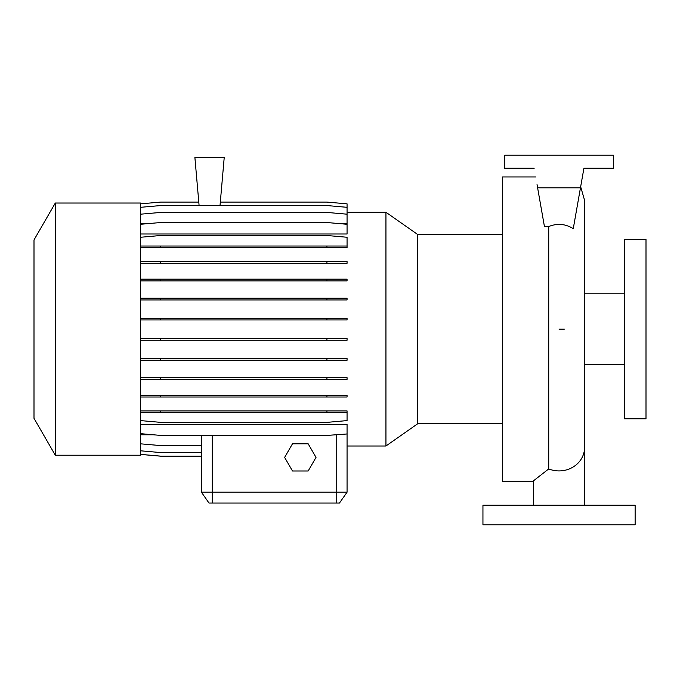 <?xml version="1.0" encoding="UTF-8"?>
<svg xmlns="http://www.w3.org/2000/svg" width="680" height="680" viewBox="0 0 680 680"><rect width="100%" height="100%" fill="white"/><g stroke="black" fill="none" stroke-linecap="round" stroke-linejoin="round"><path stroke-width="1.02" d="M535.696 176.944L502.512 176.944L502.512 481.312L533.494 481.312M533.494 505.231L533.494 480.811L548.726 468.919L548.726 226.525C557.319 223.125 565.505 223.83 573.265 228.642L580.465 187.816L537.608 187.816L544.433 226.525L548.726 226.525M347.063 212.262L385.942 212.262L417.784 234.557L417.784 423.7L502.512 423.7M385.942 212.262L385.942 446.004L417.784 423.7M55.309 329.128L55.309 455.226L140.531 455.226L140.531 203.031L55.309 203.031L55.309 329.128M55.309 203.031L34 239.938L34 418.319L55.309 455.226M624.257 329.128L624.257 418.812L646 418.812L646 239.453L624.257 239.453L624.257 329.128M635.129 505.231L482.944 505.231L482.944 524.798L635.129 524.798L635.129 505.231M385.942 446.004L347.063 446.004L347.063 492.184L339.456 503.055L209.015 503.055L201.399 492.184L347.063 492.184L347.063 424.507L140.531 424.507M220.32 202.088L326.927 202.088L347.063 203.847L347.063 223.609L339.439 223.609M148.155 223.609L140.531 223.609M140.531 224.281L160.667 222.522L326.927 222.522L347.063 224.281L347.063 233.988L140.531 233.988M153.357 434.784L140.531 434.784M201.399 492.184L201.399 435.421L201.399 492.184M220.014 205.555L224.23 157.377L194.88 157.377L199.095 205.555M537.608 187.816L537.047 184.62M580.465 187.816L583.916 168.249L613.385 168.249L613.385 155.202L504.688 155.202L504.688 168.249L534.165 168.249M347.063 492.184L339.456 503.055M292.476 443.81L284.631 457.402L292.476 470.985L308.168 470.985L316.013 457.402L308.168 443.81L292.476 443.81M140.531 203.847L160.667 202.088L198.79 202.088M140.531 450.798L160.667 452.565L201.399 452.565M140.531 454.41L160.667 456.178L201.399 456.178M140.531 454.367L160.667 456.127L201.399 456.127M140.531 443.827L160.667 445.587L201.399 445.587M347.063 433.976L326.927 435.421L160.667 435.421L140.531 433.661M140.531 377.672L347.063 377.672L347.063 379.38L140.531 379.38M160.667 377.672L160.667 379.38M326.927 377.672L326.927 379.38M140.531 298.248L347.063 298.248L347.063 299.948L140.531 299.948M160.667 298.248L160.667 299.948M326.927 298.248L326.927 299.948M140.531 247.741L347.063 247.741L347.063 237.26L326.927 235.501L160.667 235.501L140.531 237.26M140.531 246.032L160.667 246.032L160.667 247.741M160.667 246.032L326.927 246.032L326.927 247.741M326.927 246.032L347.063 246.032M140.531 318.24L347.063 318.24L347.063 319.949L140.531 319.949M160.667 318.24L160.667 319.949M326.927 318.24L326.927 319.949M140.531 395.301L347.063 395.301L347.063 397.01L140.531 397.01M160.667 395.301L160.667 397.01M326.927 395.301L326.927 397.01M140.531 207.315L160.667 205.555L326.927 205.555L347.063 207.315M140.531 410.916L347.063 410.916L347.063 412.624L140.531 412.624M160.667 410.916L160.667 412.624M326.927 410.916L326.927 412.624M140.531 420.597L160.667 422.365L326.927 422.365L347.063 420.597L347.063 412.624M140.531 338.546L347.063 338.546L347.063 340.255L140.531 340.255M160.667 338.546L160.667 340.255M326.927 338.546L326.927 340.255M140.531 261.587L347.063 261.587L347.063 263.296L140.531 263.296M160.667 261.587L160.667 263.296M326.927 261.587L326.927 263.296M140.531 358.564L347.063 358.564L347.063 360.264L140.531 360.264M160.667 358.564L160.667 360.264M326.927 358.564L326.927 360.264M140.531 279.166L347.063 279.166L347.063 280.874L140.531 280.874M160.667 279.166L160.667 280.874M326.927 279.166L326.927 280.874M140.531 214.191L160.667 212.432L326.927 212.432L347.063 214.191M584.579 505.231L584.579 447.448A25.543 23.468 180 0 1 559.037 470.917A25.543 23.468 180 0 1 548.726 468.919M212.27 503.055L212.27 435.421M336.192 503.055L336.192 434.613M564.349 329.128L559.037 329.128M584.579 364.454L624.257 364.454M584.579 293.802L624.257 293.802M417.784 234.557L502.512 234.557M584.579 447.448L584.579 200.319L580.66 186.711"/></g></svg>
